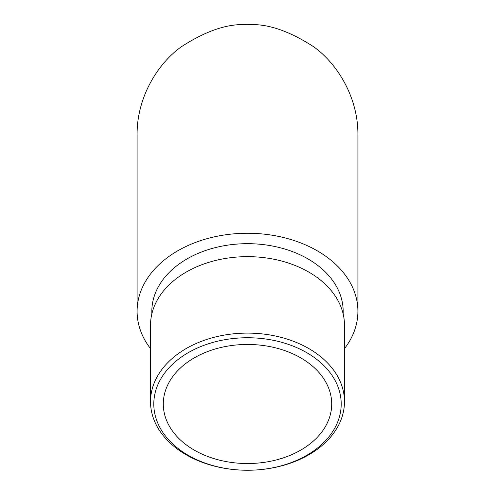 <?xml version="1.0" encoding="UTF-8"?>
<svg xmlns="http://www.w3.org/2000/svg" width="495" height="495" viewBox="0 0 495 495"><rect width="100%" height="100%" fill="white"/><g stroke="black" fill="none" stroke-linecap="round" stroke-linejoin="round"><path stroke-width="0.74" d="M247.5 344.452A84.2 59.536 0 0 1 331.7 403.994A84.2 59.536 0 0 1 247.5 463.53A84.2 59.536 0 0 1 163.301 403.994A84.2 59.536 0 0 1 247.5 344.452M357.91 311.324L357.91 135.16C358.349 97.682 337.46 63.775 313.75 46.833C288.771 30.634 266.694 23.277 247.5 24.75C228.306 23.277 206.229 30.634 181.25 46.833C157.54 63.775 136.651 97.682 137.09 135.16L137.09 311.324A110.41 78.074 0 0 1 247.5 233.25A110.41 78.074 0 0 1 357.91 311.324A110.41 78.074 0 0 1 344.477 348.647M150.523 348.647A110.41 78.074 0 0 1 137.09 311.324M343.165 313.991L343.165 311.324A95.665 67.648 180 0 0 247.5 243.676A95.665 67.648 180 0 0 151.835 311.324L151.835 313.991M247.5 470.25A96.977 68.576 0 0 1 150.523 401.674A96.977 68.576 0 0 1 247.5 333.104A96.977 68.576 0 0 1 344.477 401.674A96.977 68.576 0 0 1 247.5 470.25A93.704 66.256 180 0 0 328.649 370.866A93.704 66.256 180 0 0 166.351 370.866A93.704 66.256 180 0 0 247.5 470.25M150.523 401.674L150.523 325.227A96.977 68.576 0 0 1 247.5 256.651A96.977 68.576 0 0 1 344.477 325.227L344.477 401.674"/></g></svg>
